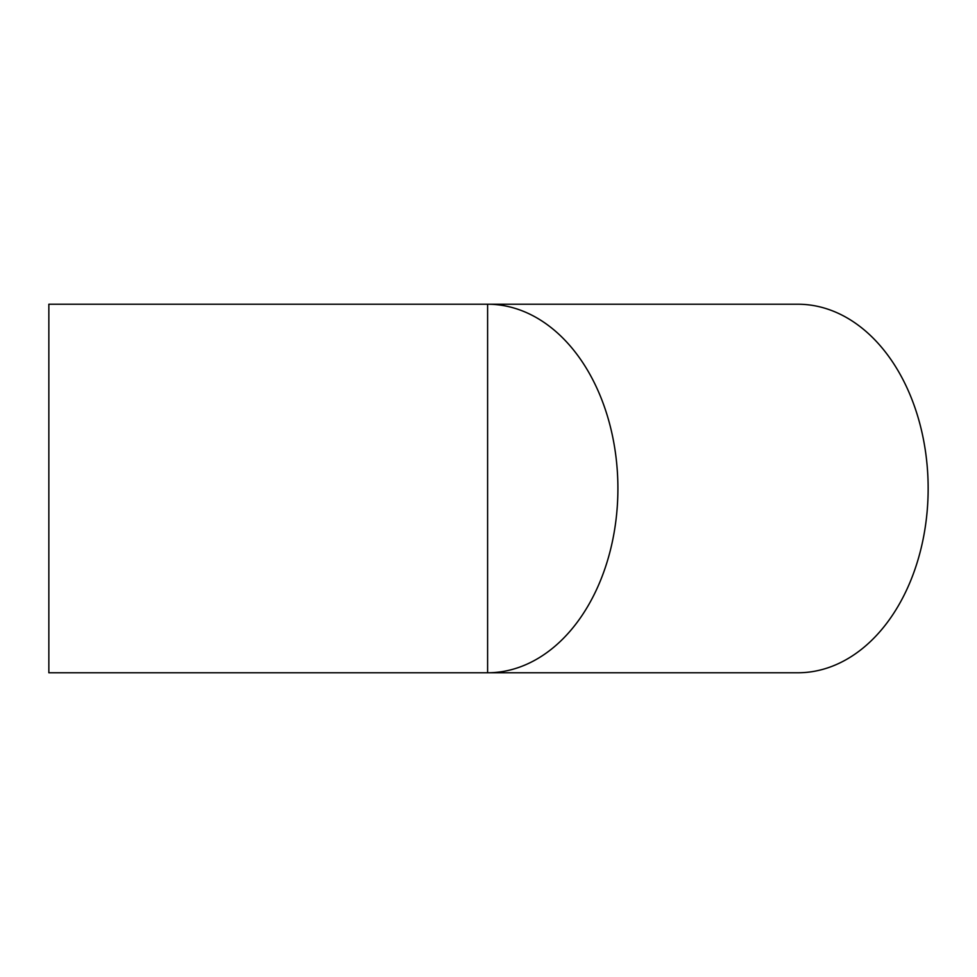 <?xml version="1.0" encoding="UTF-8"?>
<svg xmlns="http://www.w3.org/2000/svg" width="977" height="977" viewBox="0 0 977 977"><rect width="100%" height="100%" fill="white"/><g stroke="black" fill="none" stroke-linecap="round" stroke-linejoin="round"><path stroke-width="1.47" d="M48.85 304.226L48.85 672.774L487.608 672.774A184.274 130.307 90 0 0 617.904 488.5A184.274 130.307 90 0 0 487.608 304.226L487.608 672.774L797.843 672.774A184.274 130.307 90 0 0 928.15 488.5A184.274 130.307 90 0 0 797.843 304.226L48.85 304.226"/></g></svg>
